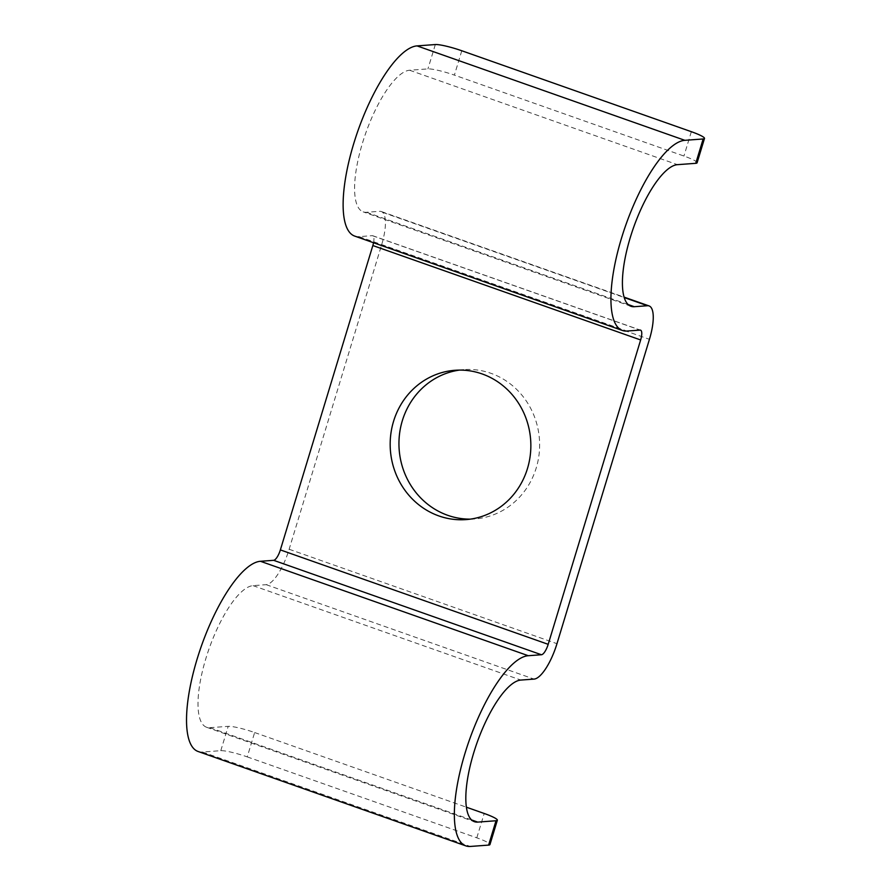 <?xml version="1.0" encoding="UTF-8"?>
<svg xmlns="http://www.w3.org/2000/svg" width="891" height="891" viewBox="0 0 891 891"><rect width="100%" height="100%" fill="white"/><g stroke="black" fill="none" stroke-linecap="round" stroke-linejoin="round"><path stroke-width="0.67" stroke-dasharray="4.46 3.34" d="M198.047 751.469A100.527 31.898 -70.6 0 0 202.502 752.026L220.79 750.679A21.384 2.784 -163.1 0 1 247.241 756.893L254.637 732.536A21.384 2.784 16.9 0 0 228.196 726.332L209.897 727.68A74.866 23.756 -70.6 0 1 206.578 727.256A74.866 23.756 -70.6 0 1 207.414 653.638A74.866 23.756 -70.6 0 1 253.055 585.643L266.22 584.674A36.364 11.538 -70.6 0 0 289.141 549.257L381.615 244.891A36.364 11.538 109.4 0 0 381.27 211.512A36.364 11.538 109.4 0 0 379.655 211.312L624.201 297.527M470.37 519.13A74.866 70.322 -94.2 0 0 474.769 518.952A74.866 70.322 -94.2 0 0 539.155 453.697A74.866 70.322 -94.2 0 0 490.863 373.273A74.866 70.322 -94.2 0 0 463.81 369.631A74.866 70.322 -94.2 0 0 459.433 370.099M373.552 242.742A10.692 3.397 109.4 0 0 372.739 235.725A10.692 3.397 109.4 0 0 372.26 235.658L640.083 330.093M354.64 236.07A100.527 31.898 109.4 0 0 359.084 236.627L372.26 235.658M461.783 50.754L454.388 75.111A21.384 2.784 16.9 0 0 427.936 68.897L409.637 70.244A74.866 23.756 109.4 0 0 363.996 138.25A74.866 23.756 109.4 0 0 363.172 211.869A74.866 23.756 109.4 0 0 366.491 212.281L379.655 211.312M697.096 162.797A21.384 2.784 16.9 0 0 683.943 156.048L454.388 75.111M247.241 756.893L476.796 837.83A21.384 2.784 -163.1 0 1 489.95 844.579M254.637 732.536L466.372 807.19M381.615 244.891L649.439 339.315M289.141 549.257L556.964 643.692M359.084 236.627L626.908 331.051M366.491 212.281L628.144 304.533M409.637 70.244L677.461 164.668M435.331 44.55L427.936 68.897M691.338 131.69L683.943 156.048M266.22 584.674L534.043 679.098M253.055 585.643L520.867 680.067M209.897 727.68L471.562 819.932M202.502 752.026L470.314 846.45M476.796 837.83L484.203 813.472M220.79 750.679L228.196 726.332M474.769 518.952L465.993 519.598M463.81 369.631L455.023 370.277M381.27 211.512L624.079 297.126M372.739 235.725L640.551 330.149M630.995 306.292L363.172 211.869M206.578 727.256L474.402 821.68"/><path stroke-width="1.34" d="M624.079 297.126L649.093 305.936A36.364 11.538 109.4 0 1 649.439 339.315L556.964 643.692A36.364 11.538 -70.6 0 1 534.043 679.098L520.867 680.067A74.866 23.756 -70.6 0 0 475.226 748.061A74.866 23.756 -70.6 0 0 474.402 821.68A74.866 23.756 -70.6 0 0 477.721 822.103L496.009 820.756A21.384 2.784 16.9 0 0 497.345 820.232A21.384 2.784 16.9 0 0 484.203 813.472L466.372 807.19M459.433 370.099A74.866 70.322 -94.2 0 0 399.201 437.214A74.866 70.322 -94.2 0 0 447.716 515.31A74.866 70.322 -94.2 0 0 470.37 519.13M373.552 242.742A10.692 3.397 109.4 0 1 372.839 245.537L280.364 549.903L548.188 644.327L640.651 339.961A10.692 3.397 109.4 0 0 640.551 330.149A10.692 3.397 109.4 0 0 640.083 330.093L626.908 331.051A100.527 31.898 109.4 0 1 622.453 330.494L354.64 236.07A100.527 31.898 109.4 0 1 355.754 137.214A100.527 31.898 109.4 0 1 417.044 45.898L684.856 140.321A100.527 31.898 109.4 0 0 623.566 231.638A100.527 31.898 109.4 0 0 622.453 330.494M482.087 373.919A74.866 70.322 85.8 0 1 530.379 454.343A74.866 70.322 85.8 0 1 465.993 519.598A74.866 70.322 85.8 0 1 438.929 515.956A74.866 70.322 85.8 0 1 390.648 435.532A74.866 70.322 85.8 0 1 455.023 370.277A74.866 70.322 85.8 0 1 482.087 373.919M649.093 305.936A36.364 11.538 109.4 0 0 647.479 305.736L634.303 306.704A74.866 23.756 109.4 0 1 630.995 306.292A74.866 23.756 109.4 0 1 631.819 232.674A74.866 23.756 109.4 0 1 677.461 164.668L695.76 163.32A21.384 2.784 16.9 0 0 697.096 162.797L704.491 138.45A21.384 2.784 -163.1 0 1 703.155 138.974L684.856 140.321M704.491 138.45A21.384 2.784 -163.1 0 0 691.338 131.69L461.783 50.754A21.384 2.784 -163.1 0 0 435.331 44.55L417.044 45.898M280.364 549.903A10.692 3.397 -70.6 0 1 273.626 560.316L541.438 654.751L528.274 655.709A100.527 31.898 -70.6 0 0 466.984 747.037A100.527 31.898 -70.6 0 0 465.87 845.893A100.527 31.898 -70.6 0 0 470.314 846.45L488.613 845.102L496.009 820.756M465.87 845.893L198.047 751.469A100.527 31.898 -70.6 0 1 199.161 652.602A100.527 31.898 -70.6 0 1 260.45 561.285L273.626 560.316M548.188 644.327A10.692 3.397 -70.6 0 1 541.438 654.751M497.345 820.232L489.95 844.579A21.384 2.784 -163.1 0 1 488.613 845.102M372.839 245.537L640.651 339.961M624.201 297.527L647.479 305.736M628.144 304.533L634.303 306.704M703.155 138.974L695.76 163.32M260.45 561.285L528.274 655.709M471.562 819.932L477.721 822.103"/></g></svg>
